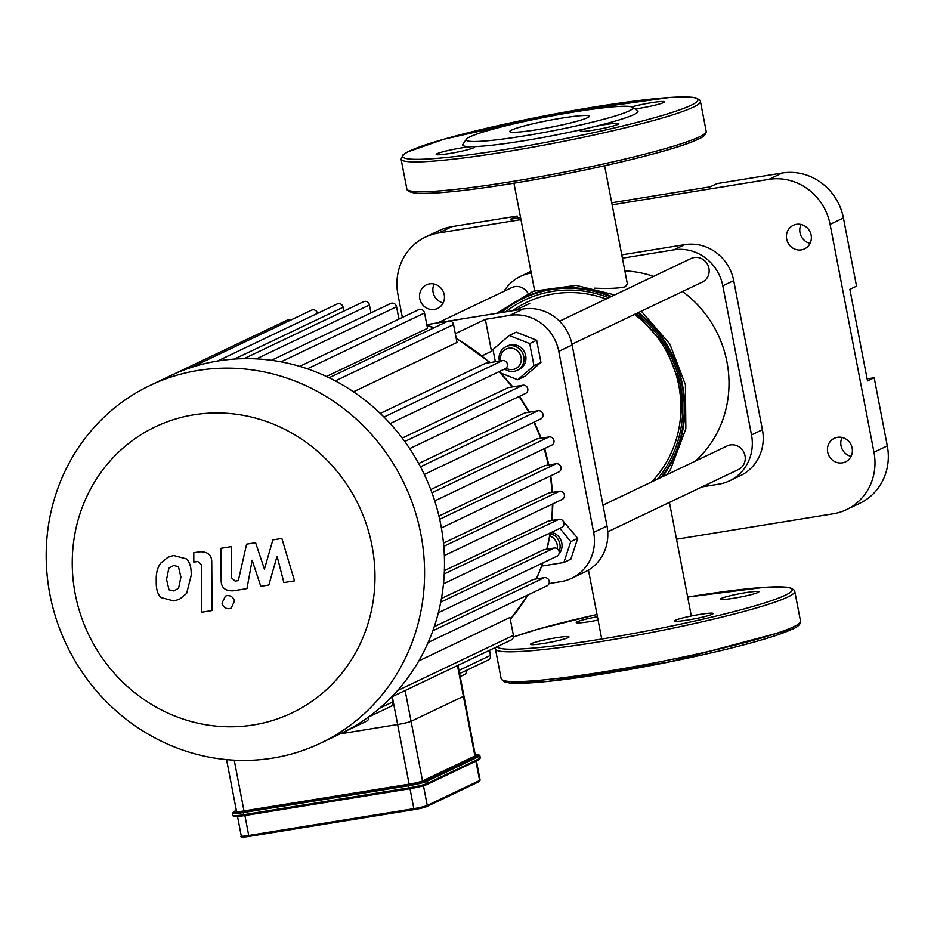 <?xml version="1.0" encoding="UTF-8"?>
<svg xmlns="http://www.w3.org/2000/svg" width="934" height="934" viewBox="0 0 934 934"><rect width="100%" height="100%" fill="white"/><g stroke="black" fill="none" stroke-linecap="round" stroke-linejoin="round"><path stroke-width="1.4" d="M597.433 616.732A19.602 1.716 -10.9 0 0 576.243 622.546A19.602 1.716 -10.9 0 0 598.075 620.071M555.59 637.852A19.602 1.716 -10.9 0 0 530.524 644.332A19.602 1.716 -10.9 0 0 550.091 642.312A19.602 1.716 -10.9 0 0 569.016 636.918A19.602 1.716 -10.9 0 0 566.856 636.556A19.602 1.716 -10.9 0 0 555.59 637.852M675.562 620.211A19.602 1.716 -10.9 0 0 674.663 620.935A19.602 1.716 -10.9 0 0 694.231 618.903A19.602 1.716 -10.9 0 0 713.156 613.521A19.602 1.716 -10.9 0 0 685.054 617.374A19.602 1.716 -10.9 0 0 675.562 620.211M733.797 598.215A19.602 1.716 -10.9 0 0 758.863 591.736A19.602 1.716 -10.9 0 0 739.296 593.767A19.602 1.716 -10.9 0 0 720.371 599.149A19.602 1.716 -10.9 0 0 722.531 599.511A19.602 1.716 -10.9 0 0 733.797 598.215M482.131 132.324A19.602 1.716 169.1 0 1 497.285 127.981M632.481 107.258L637.548 110.656A89.279 7.799 169.1 0 1 633.929 114.578A89.279 7.799 169.1 0 1 590.708 127.479A19.602 1.716 169.1 0 1 618.81 123.638A19.602 1.716 169.1 0 1 599.897 129.02A19.602 1.716 169.1 0 1 580.329 131.04A19.602 1.716 169.1 0 1 590.708 127.479A89.279 7.799 169.1 0 1 472.522 146.673A19.602 1.716 169.1 0 1 474.682 147.035A19.602 1.716 169.1 0 1 455.757 152.417A19.602 1.716 169.1 0 1 436.19 154.449A19.602 1.716 169.1 0 1 450.713 149.954A19.602 1.716 169.1 0 1 472.522 146.673A89.279 7.799 169.1 0 1 462.902 144.291L466.346 139.248A84.924 7.414 169.1 0 1 548.13 116.61A84.924 7.414 169.1 0 1 632.481 107.258A84.924 7.414 169.1 0 1 629.037 110.983A84.924 7.414 169.1 0 1 533.863 134.298A84.924 7.414 169.1 0 1 466.346 139.248M631.734 106.908A19.602 1.716 169.1 0 1 652.539 102.553A19.602 1.716 169.1 0 1 664.518 101.853A19.602 1.716 169.1 0 1 654.734 105.262A19.602 1.716 169.1 0 1 635.062 108.986M587.451 117.731A40.501 3.538 169.1 0 1 543.786 128.553A40.501 3.538 169.1 0 1 509.766 131.542A40.501 3.538 169.1 0 1 548.865 120.416A40.501 3.538 169.1 0 1 589.307 116.225A40.501 3.538 169.1 0 1 587.451 117.731M226.565 759.622L236.559 811.471A10.893 0.946 -10.9 0 0 244.007 810.946L409.115 784.151A10.893 0.946 -10.9 0 0 422.542 780.952L474.904 756.003A10.893 0.946 -10.9 0 0 475.406 755.594L463.918 695.958A10.893 0.946 169.1 0 1 463.416 696.367A10.893 0.946 -10.9 0 0 463.918 695.958L458.022 665.323M392.268 696.659L397.639 724.515L340.163 733.844L397.639 724.515A10.893 0.946 -10.9 0 0 411.065 721.317A10.893 0.946 169.1 0 1 397.639 724.515L409.115 784.151M422.542 780.952L411.065 721.317L463.416 696.367L474.904 756.003M272.868 539.899L264.415 569.18L255.601 542.701L246.599 544.16L238.333 580.598L235.123 581.123L231.445 577.726L231.177 546.635L220.891 548.305L221.171 580.119C221.019 587.556 225.071 591.117 233.325 590.825L246.973 588.583L252.145 560.248L260.796 586.33L268.84 585.023L277.059 556.209L283.889 582.582L294.514 580.866L281.858 538.439L272.868 539.899M168.996 589.798L173.841 590.977L178.581 588.245L180.892 577.107L178.441 566.669L173.677 565.479L168.856 568.222L166.556 579.43L168.996 589.798M186.625 593.429L191.178 575.437C191.435 567.662 189.847 562.14 186.403 558.882L173.619 555.496L167.957 557.248L160.823 563.039C157.426 567.405 155.908 573.429 156.258 581.111C156.001 588.817 157.601 594.304 161.045 597.573L173.911 600.947L179.503 599.219L186.625 593.429M212.053 610.556L211.749 562.537C211.925 555.111 207.885 551.527 199.631 551.784L193.77 552.73L193.828 562.116L197.786 561.474L201.464 564.895L201.767 612.225L212.053 610.556M227.009 595.612L225.386 596.114L222.012 603.154C223.144 607.077 225.643 608.91 229.519 608.664L231.13 608.162L234.504 601.122C233.383 597.211 230.885 595.367 227.009 595.612M368.37 717.114L390.505 706.571A4.355 4.11 -115.5 0 0 392.712 701.971L391.731 696.916M344.121 731.906L366.548 721.211A4.355 4.11 -115.5 0 0 368.79 716.915M405.134 690.53L411.065 721.317L463.416 696.367L457.497 665.568M443.487 543.121L548.725 492.965L559.478 491.226A4.355 4.11 -115.5 0 1 562.175 499.41L444.351 555.567M444.386 570.604L548.491 520.985L558.976 519.281A4.355 4.11 -115.5 0 1 561.673 527.476L443.487 583.808M441.443 598.496L543.74 549.741L554.224 548.036A4.355 4.11 -115.5 0 1 556.909 556.232L438.361 612.727M434.24 626.691L533.489 579.395L544.347 577.632A4.355 4.11 -115.5 0 1 547.032 585.816L428.134 642.487M418.817 660.898L509.964 617.467L513.408 635.377A4.355 4.11 64.5 0 1 511.202 639.977L391.603 696.974M307.403 368.813L424.55 312.983L427.503 328.324L326.433 376.484M335.306 380.909L453.55 324.553L457.006 342.463L353.472 391.801M380.278 413.423L485.4 363.326L502.539 360.547A4.355 4.11 64.5 0 1 505.236 368.732L390.167 423.569M402.239 438.104L508.189 387.61L522.865 385.228A4.355 4.11 64.5 0 1 525.562 393.424L409.699 448.635M418.701 463.521L524.978 412.875L538.077 410.738A4.355 4.11 64.5 0 1 540.774 418.934L424.293 474.449M430.761 489.544L537.015 438.898L549.029 436.949A4.355 4.11 64.5 0 1 551.725 445.144L434.73 500.893M438.945 516.093L544.861 465.611L556.127 463.778A4.355 4.11 -115.5 0 1 558.812 471.974L441.385 527.932M489.509 650.321L490.478 655.376A4.355 4.11 64.5 0 1 488.272 659.976L459.621 673.624M466.568 670.32A4.355 4.11 64.5 0 1 464.315 674.617L460.193 676.59M150.141 385.403L170.046 375.923A198.148 187.127 64.5 0 1 191.797 367.272A198.148 187.127 64.5 0 1 217.972 360.968A198.148 187.127 64.5 0 1 244.906 358.656A198.148 187.127 64.5 0 1 272.635 360.454A198.148 187.127 64.5 0 1 301.238 366.817A198.148 187.127 64.5 0 1 330.905 378.644A198.148 187.127 64.5 0 1 385.999 419.121A198.148 187.127 64.5 0 1 406.78 444.362A198.148 187.127 64.5 0 1 422.331 470.444A198.148 187.127 64.5 0 1 433.528 497.238A198.148 187.127 64.5 0 1 440.79 524.674A198.148 187.127 64.5 0 1 444.222 552.73A198.148 187.127 64.5 0 1 443.708 581.427A198.148 187.127 64.5 0 1 438.84 610.836A198.148 187.127 64.5 0 1 428.741 641.086A198.148 187.127 64.5 0 1 392.105 696.46A198.148 187.127 64.5 0 1 368.661 716.903A198.148 187.127 64.5 0 1 344.156 731.882A198.148 187.127 64.5 0 1 340.536 733.657L320.631 743.149A198.148 187.127 64.5 0 1 66.466 644.775A198.148 187.127 64.5 0 1 150.141 385.403A198.148 187.127 64.5 0 1 420.872 534.166A198.148 187.127 64.5 0 1 320.631 743.149M191.552 367.354L311.559 310.158A4.355 4.11 64.5 0 1 317.49 313.357M173.677 374.242L286.738 320.362A4.355 4.11 64.5 0 1 290.159 320.362M343.84 311.104L343.105 307.263A4.355 4.11 -115.5 0 0 337.151 303.994L217.412 361.061M370.961 312.867L369.444 304.998A4.355 4.11 -115.5 0 0 363.489 301.729L244.031 358.668M424.55 312.983A4.355 4.11 -115.5 0 0 418.595 309.714L299.732 366.362M398.935 319.089L396.565 306.772A4.355 4.11 -115.5 0 0 390.61 303.503L271.444 360.291M453.55 324.553A4.355 4.11 -115.5 0 0 447.608 321.284L426.791 324.658M372.012 545.795A158.511 149.697 64.5 0 1 175.277 716.215A158.511 149.697 64.5 0 1 123.557 447.643A158.511 149.697 64.5 0 1 372.012 545.795M482.248 355.714L491.506 351.301L485.353 319.346L509.812 315.377A43.548 41.131 64.5 0 1 558.777 351.359L593.65 532.403A43.548 41.131 64.5 0 1 571.62 578.333A43.548 41.131 64.5 0 1 561.077 581.625L549.064 583.575M571.62 578.333L584.976 571.97A43.548 41.131 -115.5 0 0 607.007 526.04L593.65 532.403M558.777 351.359L572.145 344.996A43.548 41.131 -115.5 0 0 523.18 309.014L509.812 315.377M449.756 320.934L523.18 309.014M485.353 319.346L455.313 333.671M572.145 344.996L607.007 526.04M520.962 219.618L438.653 232.986A54.441 51.405 64.5 0 0 425.484 237.084A54.441 51.405 64.5 0 0 397.942 294.502L402.367 317.455M676.531 539.222L833.256 513.782A54.441 51.405 64.5 0 0 846.426 509.672L859.759 503.321A54.441 51.405 -115.5 0 0 887.3 445.903L874.177 377.745L867.511 380.92L849.87 289.33L856.536 286.154L843.414 217.996A54.441 51.405 -115.5 0 0 782.202 173.023L716.973 183.613L710.307 186.788L611.735 202.783M887.3 445.903L873.967 452.254A54.441 51.405 64.5 0 1 846.426 509.672M873.967 452.254L830.081 224.347L843.414 217.996M782.202 173.023L768.869 179.375A54.441 51.405 64.5 0 1 830.081 224.347M768.869 179.375L612.132 204.815M786.673 239.092A13.064 12.34 64.5 0 1 793.281 225.304A13.064 12.34 64.5 0 1 810.035 231.795A13.064 12.34 64.5 0 1 804.524 248.899A13.064 12.34 64.5 0 1 786.673 239.092M419.763 298.647A13.064 12.34 64.5 0 1 426.371 284.87A13.064 12.34 64.5 0 1 443.136 291.35A13.064 12.34 64.5 0 1 437.614 308.453A13.064 12.34 64.5 0 1 419.763 298.647M827.687 452.079A13.064 12.34 64.5 0 1 834.296 438.303A13.064 12.34 64.5 0 1 851.061 444.794A13.064 12.34 64.5 0 1 845.539 461.886A13.064 12.34 64.5 0 1 827.687 452.079M621.764 254.877L684.739 244.65A43.548 41.131 64.5 0 1 733.715 280.632L762.424 429.733A43.548 41.131 64.5 0 1 740.393 475.663L729.477 480.858A43.548 41.131 64.5 0 1 718.946 484.139L701.948 486.906M520.565 217.587L510.548 219.221L517.214 216.034L451.986 226.623A54.441 51.405 -115.5 0 0 438.817 230.733L425.484 237.084M517.214 216.034L517.599 218.066M434.158 284.041A13.064 12.34 -115.5 0 0 433.096 292.295A13.064 12.34 -115.5 0 0 443.16 302.931M504.01 291.291A43.548 41.131 64.5 0 1 520.612 276.301A43.548 41.131 64.5 0 1 531.142 273.008L531.236 272.997M622.406 258.193L673.834 249.845A43.548 41.131 64.5 0 1 722.799 285.827L751.508 434.929A43.548 41.131 64.5 0 1 729.477 480.858M867.114 378.889L874.177 377.745M801.068 224.475A13.064 12.34 -115.5 0 0 800.006 232.729A13.064 12.34 -115.5 0 0 810.07 243.377M842.083 437.474A13.064 12.34 -115.5 0 0 841.02 445.728A13.064 12.34 -115.5 0 0 851.084 456.364M604.613 165.762L627.356 283.889L625.441 286.668C620.024 288.256 609.727 288.758 594.584 288.162M695.421 461.069A108.869 102.81 -115.5 0 0 682.532 291.513M653.602 276.371A108.869 102.81 -115.5 0 0 624.858 270.907M528.002 293.253A13.064 12.34 -115.5 0 0 511.692 287.625L437.707 322.884M571.993 344.202L702.31 282.091A13.064 12.34 -115.5 0 0 708.474 266.622A13.064 12.34 -115.5 0 0 694.231 257.527A13.064 12.34 -115.5 0 0 691.067 258.508L559.524 321.203M500.764 360.828A10.893 10.286 64.5 0 1 508.633 348.23A10.893 10.286 64.5 0 1 521.055 357.08A10.893 10.286 64.5 0 1 512.941 369.49A10.893 10.286 64.5 0 1 506.088 368.171M504.664 369A13.064 12.34 -115.5 0 0 514.004 371.323A13.064 12.34 -115.5 0 0 517.156 370.331A13.064 12.34 -115.5 0 0 522.678 353.227A13.064 12.34 -115.5 0 0 505.913 346.748A13.064 12.34 -115.5 0 0 499.421 361.049M505.913 346.748L507.851 345.825A13.064 12.34 64.5 0 1 524.616 352.305A13.064 12.34 64.5 0 1 519.094 369.409L517.156 370.331M495.347 361.715L493 349.526L509.217 335.481L516.198 332.154L536.676 340.245L540.938 362.38L524.721 376.425L517.74 379.753L501.068 373.156M540.938 362.38L533.956 365.708L517.74 379.753M509.217 335.481L529.695 343.572L533.956 365.708M536.676 340.245L529.695 343.572M607.742 531.796L738.409 469.533A13.064 12.34 -115.5 0 0 745.017 455.757A13.064 12.34 -115.5 0 0 727.166 445.938L602.979 505.119M549.951 536.104A10.893 10.286 64.5 0 1 557.201 548.725M559.104 551.574A13.064 12.34 -115.5 0 0 550.406 533.501M551.434 532.357A13.064 12.34 64.5 0 1 561.299 541.171A13.064 12.34 64.5 0 1 558.917 554.037M562.98 520.915L577.737 538.288L570.837 559.174L563.856 562.501L542.666 565.934L542.117 565.257M559.886 528.329L570.756 541.615L563.856 562.501M577.737 538.288L570.756 541.615M791.904 629.283A150.246 13.123 169.1 0 1 630.333 669.339A150.246 13.123 169.1 0 1 503.741 680.594M793.538 626.819A152.417 13.309 169.1 0 1 629.201 667.53A152.417 13.309 169.1 0 1 501.173 678.808L504.43 681.983L509.859 683.046L548.351 681.365L670.04 661.786L792.429 629.119C797.998 626.842 800.695 624.192 800.52 621.168A152.417 13.309 169.1 0 1 793.538 626.819M497.215 646.643A150.246 13.123 169.1 0 0 624.472 635.132A150.246 13.123 169.1 0 0 785.342 595.203A150.246 13.123 169.1 0 0 687.658 597.048L764.269 587.334L786.276 587.124L790.456 587.825L794.309 590.171L794.776 591.339A152.417 13.309 169.1 0 1 787.794 597.001A152.417 13.309 169.1 0 1 623.457 637.712A152.417 13.309 169.1 0 1 495.44 648.99L501.173 678.808M513.42 637.011A150.246 13.123 169.1 0 1 597.001 614.502L538.288 629.096L513.431 636.976M691.008 105.32A150.246 13.123 169.1 0 1 441.408 157.974A150.246 13.123 169.1 0 1 518.662 121.151A150.246 13.123 169.1 0 1 691.008 105.32M693.448 107.118A152.417 13.309 169.1 0 1 529.111 147.829A152.417 13.309 169.1 0 1 401.095 159.095L402.939 154.939L407.586 151.938L443.954 139.201L564.206 112.197L669.923 97.451L691.931 97.229L696.122 97.942L699.975 100.288L700.43 101.456A152.417 13.309 169.1 0 1 693.448 107.118M700.43 101.456L706.174 131.274A152.417 13.309 169.1 0 1 699.192 136.936A152.417 13.309 169.1 0 1 534.855 177.647A152.417 13.309 169.1 0 1 406.839 188.913L401.095 159.095M697.57 139.4A150.246 13.123 169.1 0 1 535.988 179.445A150.246 13.123 169.1 0 1 409.407 190.711M414.299 809.568L249.261 836.362L248.724 835.451A10.893 0.946 169.1 0 1 241.276 835.965C239.816 837.284 242.466 837.413 249.226 836.362L414.334 809.568L413.832 808.646L248.724 835.451L244.895 815.51M242.992 836.455A9.795 0.852 -10.9 0 0 249.191 836.362M475.908 761.175L479.621 780.497L427.258 805.447A1.086 1.027 -115.5 0 1 426.71 806.591L414.334 809.568A9.795 0.852 -10.9 0 0 426.453 806.684A1.086 1.027 -115.5 0 0 426.71 806.591L479.072 781.641L480.123 780.088A10.893 0.946 169.1 0 1 479.621 780.497A1.086 1.027 64.5 0 1 478.803 781.723M423.464 785.751L427.258 805.447A10.893 0.946 169.1 0 1 413.832 808.646L410.003 788.705M475.254 754.824A14.15 1.238 169.1 0 1 477.963 755.501A1.086 1.027 64.5 0 1 479.189 756.4A15.248 1.331 -10.9 0 0 479.889 755.839L478.873 754.835L475.254 754.812M477.963 755.501L425.6 780.462A1.086 1.027 64.5 0 1 426.826 781.361L479.189 756.4L479.597 758.536A1.086 1.027 64.5 0 1 478.78 759.762M425.6 780.462A14.15 1.238 169.1 0 1 408.146 784.607L408.03 785.833A15.248 1.331 -10.9 0 0 426.826 781.361L427.235 783.486A15.248 1.331 169.1 0 1 408.438 787.957L243.33 814.763A15.248 1.331 169.1 0 1 232.893 815.487L232.484 813.362A15.248 1.331 -10.9 0 0 242.922 812.627L408.03 785.833L408.975 788.868A14.15 1.238 -10.9 0 0 426.418 784.712A1.086 1.027 -115.5 0 0 427.235 783.486L479.597 758.536A15.248 1.331 169.1 0 0 480.298 757.964L479.889 755.839M233.733 811.646A1.086 1.027 64.5 0 1 233.99 811.564L236.349 810.432L233.733 811.646L232.484 813.362M408.146 784.607L243.038 811.413L243.832 815.686C229.285 817.507 234.843 816.316 232.893 815.487M243.038 811.413A14.15 1.238 169.1 0 1 233.99 811.564M243.867 815.674L408.94 788.88L243.867 815.674M234.819 815.826A14.15 1.238 -10.9 0 0 243.797 815.686M244.007 810.946L234.236 760.183M379.683 708.182L392.712 701.971M550.289 476.036A181.815 171.704 64.5 0 1 552.017 492.428M552.379 504.08A181.815 171.704 64.5 0 1 551.644 520.471M550.079 532.999A181.815 171.704 64.5 0 1 546.705 549.262M542.572 563.074A181.815 171.704 64.5 0 1 536.221 578.952M527.838 594.97A181.815 171.704 64.5 0 1 510.314 619.335M398.783 318.261A181.815 171.704 64.5 0 1 400.161 318.506M426.943 325.429A181.815 171.704 64.5 0 1 433.691 327.916M456.259 338.622A181.815 171.704 64.5 0 1 489.579 362.649M498.943 371.732A181.815 171.704 64.5 0 1 512.124 386.968M519.071 396.518A181.815 171.704 64.5 0 1 528.726 412.256M533.839 422.238A181.815 171.704 64.5 0 1 540.599 438.315M544.113 448.764A181.815 171.704 64.5 0 1 548.305 465.05M458.991 670.379L490.478 655.376M397.475 690.635L513.408 635.377M431.952 492.743L549.029 436.949M404.761 441.513L522.865 385.228M420.463 466.802L538.077 410.738M383.967 417.054L502.539 360.547M439.669 519.281L556.127 463.778M432.816 630.777L544.347 577.632M444.234 573.966L558.976 519.281M440.766 602.115L554.224 548.036M443.778 546.355L559.478 491.226M256.371 358.889L369.444 304.998M281.006 361.832L396.565 306.772M234.387 359.065L343.105 307.263M438.653 232.986L451.986 226.623M684.739 244.65L673.834 249.845M733.715 280.632L722.799 285.827M762.424 429.733L751.508 434.929M634.49 314.419A111.111 104.935 64.5 0 1 678.82 385.637A111.111 104.935 64.5 0 1 651.477 482.014M512.439 310.753A111.111 104.935 64.5 0 1 606.143 298.985M680.594 385.649L664.996 345.487L636.369 313.52A114.088 107.737 64.5 0 1 680.594 385.66A114.088 107.737 64.5 0 1 682.427 416.541A114.088 107.737 64.5 0 1 657.408 479.189M505.621 311.863A114.088 107.737 64.5 0 1 608.734 297.748M637.91 312.785A116.178 109.71 64.5 0 1 682.089 385.567A116.178 109.71 64.5 0 1 661.237 477.367M501.254 312.575A116.178 109.71 64.5 0 1 610.743 296.79M638.471 312.516A116.75 110.259 64.5 0 1 682.626 385.485A116.75 110.259 64.5 0 1 662.358 476.83M500.157 312.75A116.75 110.259 64.5 0 1 611.42 296.463M794.776 591.339L800.52 621.168M495.44 648.99L495.487 647.46M706.174 131.274C706.361 134.298 703.664 136.948 698.095 139.224C680.641 148.121 615.319 165.026 542.724 178.242C479.691 189.497 437.217 194.459 415.315 193.14C409.781 192.264 406.955 190.851 406.839 188.913M476.433 760.93L480.123 780.088M408.94 788.88L426.686 784.63L479.049 759.681L480.298 757.964M237.528 816.514L241.276 835.965M510.338 619.452L528.142 594.818M536.513 578.905L542.958 562.887M547.091 549.204L550.523 532.789M552.087 520.401L552.87 503.846M552.543 492.346L550.815 475.791M398.736 318.062L400.476 318.354M426.873 325.09L434.088 327.729M456.166 338.108L490.233 362.544M499.468 371.487L512.778 386.863M519.608 396.261L529.356 412.163M534.376 421.981L541.206 438.221M544.662 448.507L548.865 464.957M329.095 377.756L447.608 321.284M530.932 271.385L520.612 276.301M636.369 313.52L664.996 345.487L680.594 385.672L682.427 416.541M641.296 311.174L669.818 344.004L685.416 384.761L685.848 428.811L670.6 469.242L667.109 474.565M496.503 313.345L533.337 291.221L576.091 285.395L614.677 294.911M513.957 183.227L534.657 290.766M588.455 570.09L601.729 639.031M669.433 502.399L691.312 615.996M515.264 310.298L529.73 303.398"/></g></svg>
